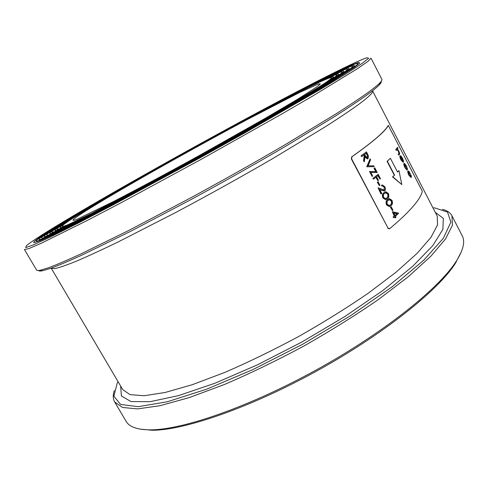 <?xml version="1.0" encoding="UTF-8"?>
<svg xmlns="http://www.w3.org/2000/svg" width="488" height="488" viewBox="0 0 488 488"><rect width="100%" height="100%" fill="white"/><g stroke="black" fill="none" stroke-linecap="round" stroke-linejoin="round"><path stroke-width="0.73" d="M461.355 251.759L455.2 263.636C437.846 290.683 382.793 334.744 316.047 371.392C249.307 408.078 183.396 430.495 152.091 430.245L140.093 429.111M114.662 401.966L126.136 421.351C129.277 426.915 137.287 429.745 150.176 429.849C181.621 430.087 248.093 407.431 315.474 370.398C382.873 333.389 438.431 288.969 455.89 261.806L456.615 260.683C463.393 249.728 465.265 241.438 462.234 235.814L451.943 215.775L452.425 225.322L445.593 238.864L430.916 256.169L408.383 276.659L378.639 299.37C355.636 315.242 330.699 330.809 303.835 346.065C276.604 360.669 250.149 373.472 224.462 384.483L189.393 397.543L160.046 405.699L137.579 408.895L122.482 407.462L114.662 401.966C112.917 398.903 112.801 395.103 114.302 390.553M442.476 209.389C447.124 210.541 450.278 212.67 451.943 215.775M118.053 381.647L117.144 383.318L113.905 396.232L120.597 404.46L138.33 406.669L167.329 401.764L206.473 389.247L253.028 369.544L302.792 344.174L350.774 315.584L392.26 286.694L423.706 260.238L443.311 238.315L450.888 222.131L447.496 212.079L434.839 207.937L432.941 207.821M388.344 125.459L388.094 125.581C385.16 131.309 373.003 141.764 351.616 156.941L351.415 159.082L388.009 228.042L351.683 158.96L351.891 156.819C373.271 141.636 385.422 131.187 388.344 125.459L422.309 191.223C420.644 199.269 409.767 211.768 389.674 228.707L388.009 228.042M389.308 228.884L387.734 228.152M381.213 81.343C381.567 81.953 380.939 83.119 379.335 84.833C377.248 87.059 373.363 90.262 367.684 94.44C359.369 100.388 348.56 107.622 335.256 116.144L285.206 146.54C255.492 163.913 224.181 181.542 191.272 199.427L130.394 231.434L81.789 255.175C69.015 260.976 58.712 265.344 50.874 268.272L42.547 270.749C40.242 271.194 38.924 271.102 38.595 270.474M368.275 92.342C373.997 88.163 377.907 84.967 380.006 82.753C381.579 81.081 382.208 79.947 381.884 79.349L371.02 58.188L368.074 61.305L357.606 68.576L313.107 95.782L280.124 114.948L200.861 159.533L120.902 202.849L87.102 220.539L40.37 243.695L28.64 248.685L24.43 249.514L36.545 269.986C36.887 270.578 38.18 270.651 40.431 270.206L48.763 267.692C56.62 264.722 66.978 260.305 79.837 254.443L128.808 230.446L190.241 198.11C223.467 180.048 255.078 162.254 285.077 144.735L335.591 114.131C349.011 105.567 359.906 98.302 368.275 92.342M72.675 216.214C47.793 230.97 32.324 240.822 26.279 245.775L25.718 247.605L33.77 244.726L51.173 236.631L77.964 223.205L113.21 204.832L199.958 157.892L244.823 132.882L320.232 89.463L345.87 73.95L361.986 63.538L368.721 58.255L366.872 57.755C353.873 61.927 299.809 89.707 241.578 121.17C182.854 152.927 118.267 189.185 72.675 216.214M78.104 213.372C48.593 230.909 29.371 243.396 34.556 242.615L40.864 240.401L53.595 234.612L72.834 225.139L128.85 195.975L199.738 157.496L270.071 118.017L324.599 86.156L354.55 67.234L359.79 63.08L358.692 62.33L351.317 65.136L338.635 70.986C317.865 81.032 287.341 96.874 253.437 115.034C193.73 147.077 124.983 185.556 78.104 213.372M79.532 212.622C122.933 186.861 185.775 151.597 242.182 121.152C298.107 90.981 348.822 65.075 357.094 63.422C360.004 62.934 355.41 66.588 343.314 74.383L306.69 96.642L250.692 128.893L151.31 183.793L71.157 225.798L42.798 239.236C37.924 241.145 35.752 241.572 36.283 240.523C40.156 236.741 54.571 227.445 79.532 212.622M81.404 211.639C53.052 228.5 34.788 240.389 39.754 239.645L45.872 237.491L58.224 231.867L101.455 210.078L199.61 157.258L267.595 119.102L320.372 88.267L349.42 69.924L354.501 65.892L353.446 65.172C349.67 66.423 343.223 69.204 334.103 73.517C314.04 83.222 284.455 98.57 251.527 116.205C193.529 147.339 126.648 184.781 81.404 211.639M82.844 210.889C124.708 186.019 185.788 151.737 240.566 122.165C294.904 92.854 343.9 67.838 351.83 66.264C354.666 65.795 350.097 69.406 338.117 77.11L302.456 98.753L277.263 113.411C240.224 134.7 194.328 160.247 152.488 182.847L96.783 212.341L58.822 231.355L47.818 236.326L42.139 238.333L41.498 237.577C45.164 233.984 58.944 225.084 82.844 210.889M84.729 209.901C57.517 226.084 40.187 237.394 44.933 236.68L50.868 234.594L62.836 229.14L80.898 220.247L133.316 192.949L199.482 157.032L265.13 120.182L316.163 90.371L344.308 72.602L349.231 68.698L348.219 68.003C344.589 69.204 338.379 71.882 329.583 76.043C310.222 85.406 281.576 100.266 249.624 117.382C193.339 147.589 128.338 183.988 84.729 209.901M86.175 209.145C126.508 185.172 185.818 151.872 238.961 123.183C291.702 94.727 338.995 70.589 346.584 69.101C349.347 68.643 344.803 72.212 332.962 79.812L273.902 115.009C238.12 135.566 193.937 160.155 153.683 181.896L100.064 210.285L63.458 228.622C55.4 232.361 50.026 234.612 47.318 235.375L46.689 234.649C50.16 231.233 63.324 222.729 86.175 209.145M88.072 208.144C60.103 224.779 47.446 233.307 50.099 233.728L55.839 231.709L67.435 226.432L84.906 217.819L135.536 191.448L199.354 156.8L262.678 121.262L311.978 92.47L339.215 75.28L343.985 71.498L343.015 70.827C339.526 71.974 333.548 74.554 325.075 78.562C306.409 87.59 278.703 101.962 247.733 118.553C193.169 147.84 130.064 183.183 88.072 208.144M89.53 207.382C128.344 184.299 185.867 151.994 237.369 124.19C288.506 96.6 334.097 73.34 341.356 71.931C344.04 71.486 339.538 75.006 327.845 82.49L270.602 116.577C236.064 136.414 193.59 160.046 154.897 180.938L103.334 208.236L83.338 218.429L57.797 230.543C53.375 232.282 51.399 232.678 51.868 231.733C55.144 228.488 67.698 220.369 89.53 207.382M91.439 206.381C64.721 222.284 52.661 230.421 55.248 230.794L60.799 228.835L72.01 223.73L88.895 215.409L137.744 189.96L199.232 156.575C231.227 138.873 261.617 121.664 286.352 107.262L323.843 84.711L334.146 77.946L338.757 74.286L337.824 73.645L331.511 76.037L305.805 88.365L245.848 119.719C193.016 148.077 131.821 182.359 91.439 206.381M92.903 205.613C130.211 183.415 185.934 152.116 235.783 125.196C285.303 98.478 329.217 76.079 336.147 74.749C338.757 74.322 334.298 77.793 322.769 85.15L267.357 118.12C234.069 137.226 193.272 159.918 156.129 179.974L87.37 215.995L62.769 227.67C58.493 229.354 56.578 229.744 57.029 228.829C60.122 225.749 72.084 218.014 92.903 205.613M94.824 204.606C69.339 219.789 57.858 227.542 60.378 227.865L65.746 225.981L76.573 221.04L92.873 213.006L139.94 188.484L199.11 156.355L257.823 123.403L303.658 96.642L319.14 87.138L329.089 80.605L333.548 77.067C333.914 76.116 331.602 76.677 326.6 78.745L301.871 90.603L243.969 120.884C192.876 148.309 133.614 181.518 94.824 204.606M96.301 203.838C166.463 161.833 316.151 80.746 330.955 77.561C333.487 77.153 329.083 80.563 317.737 87.785L286.084 106.915L239.175 133.871L157.38 179.004L91.396 213.573L67.716 224.809C63.593 226.438 61.744 226.816 62.171 225.938C65.093 223.022 76.47 215.653 96.301 203.838M103.712 199.952C140.587 177.961 199.324 145.119 247.611 119.359L299.949 92.299L318.341 83.997L320.36 83.924L316.761 86.98L298.662 98.582L266.051 117.864L198.799 155.8C166.591 173.551 135.463 190.222 112.399 202.099L77.708 218.941C65.453 223.961 78.361 215.074 103.712 199.952M394.713 216.946L395.207 217.886L394.938 216.745L393.773 217.764L393.352 216.959L394.517 215.94L392.297 211.694L398.665 213.171L395.451 216.3L395.988 217.331L395.481 217.776M392.297 211.694L394.243 216.05L393.078 217.069L393.773 217.764M389.784 206.375L389.192 206.57L386.49 204.875C385.673 202.282 386.038 200.531 387.582 199.616L388.857 198.811M384.038 190.131L384.373 187.179L382.598 185.849L381.897 186.141L381.476 185.33L381.964 185.08M384.404 190.973L379.755 189.551M384.147 190.064L378.041 187.74L380.988 193.998L381.799 193.449L379.597 189.24L381.878 190.497M384.105 187.288L382.598 185.849M375.827 177.321L377.944 180.725L376.065 177.132L373.534 179.133L373.106 178.321L378.163 174.283L380.457 178.675L379.969 179.078L378.09 175.497L376.577 176.717L378.456 180.31L377.944 180.725M378.163 174.283L372.832 178.437L373.534 179.133M377.858 175.686L379.969 179.078M374.009 168.317L374.778 167.799L374.009 168.317L375.736 171.63M374.778 167.799L377.255 172.545L370.807 172.459M369.501 171.441L372.13 176.455L369.501 171.441L376.077 171.642L374.278 168.195M367.745 158.789L367.379 158.935L364.981 156.929M363.926 154.928L364.243 155.538L363.554 160.723L364.085 161.735L363.822 160.601L364.512 155.416L364.164 154.751L361.712 156.575L361.285 155.751L366.457 151.878L368.416 155.806L368.111 158.606L367.647 158.814L365.042 156.428L364.353 161.613M366.457 151.878L361.01 155.873L361.712 156.575M406.101 166.262L404.576 164.175L405.491 167.549L407.12 170.251L405.077 167.872C404.046 165.786 403.655 164.34 403.905 163.547L404.4 163.321L406.51 165.999L407.48 169.342L406.101 166.262L404.558 164.212M398.171 154.458L398.83 155.111L398.171 154.458L398.958 153.183L398.342 151.256L397.012 149.584M397.567 147.352L395.731 149.737L396.39 150.389L395.988 149.621L397.567 147.352L397.958 148.114L397.354 149.041L398.8 151.079C399.641 152.866 399.861 153.915 399.446 154.232L398.83 155.111M400.52 157.069L403.472 162.156L400.593 156.593L401.331 159.503L403.051 162.205L401.227 159.814C400.264 157.813 399.928 156.471 400.221 155.788L400.965 155.946L402.411 158.063L403.497 160.887L403.472 162.156M403.051 162.205L400.965 159.93C400.001 157.929 399.666 156.587 399.965 155.904L400.251 155.757M411.14 177.589L408.926 175.308C407.95 173.289 407.59 171.904 407.852 171.154L408.157 170.989M374.168 166.64L366.72 166.768L370.105 158.862L370.563 159.735L368.153 165.847L373.716 165.774L374.168 166.64L367.055 166.768L370.105 158.862M379.408 185.647L377.315 182.286L378.108 181.749L379.926 185.22L379.408 185.647L377.584 182.17L378.108 181.749M386.203 199.452L385.599 199.653L382.86 197.939C382.043 195.346 382.409 193.602 383.965 192.699L385.209 191.924M392.45 210.56L390.37 207.223L391.15 206.674L392.956 210.121L392.45 210.56L390.644 207.113L391.15 206.674M401.831 184.586L392.547 176.894L394.554 175.107L387.332 161.217L390.394 158.289L397.549 172.069L398.946 170.568L401.831 184.586L392.816 176.778L394.554 175.107M390.394 158.289L387.063 161.333L394.286 175.222M397.494 171.965L398.946 170.568M397.067 149.517L396.39 150.389M398.342 151.256L397.214 149.456M398.958 153.183L398.598 151.14M398.745 153.653L399.221 153.067M398.434 154.342L399.007 153.537M400.776 156.465L403.21 161.18L402.301 158.307L400.776 156.465M402.881 160.54L402.301 158.307M402.045 158.417L401.38 156.861M407.084 168.817L406.358 166.152M405.077 167.872L405.339 167.762C404.308 165.67 403.918 164.23 404.168 163.431M407.12 170.251L405.339 167.762M407.742 169.232L407.346 168.708M408.92 171.257L411.347 175.954L411.17 177.589L409.182 175.198C408.206 173.173 407.852 171.788 408.114 171.038L408.92 171.257M411.03 176.686L410.176 173.533L408.694 171.697L409.328 174.966L410.811 176.784M410.78 176.778L410.176 173.533M409.914 173.643L408.541 171.837M367.69 157.789L367.269 154.787L366.378 153.079L364.695 154.354L365.561 156.026L367.421 157.899L367.269 154.787M366.134 153.262L366.994 154.909M377.255 172.545L370.74 172.337L372.673 176.034L372.13 176.455M384.416 189.948L384.373 187.179M381.476 185.33L382.366 184.934L384.886 186.806C385.685 188.514 385.685 189.82 384.88 190.723L384.312 190.991L382.147 190.381M378.041 187.74L381.262 193.882M381.744 185.214L382.171 186.026M388.344 193.431C389.235 195.993 388.93 197.744 387.435 198.695L385.874 199.537L383.135 197.823C382.311 195.237 382.683 193.492 384.239 192.589L385.788 191.729L388.344 193.431M387.014 197.89C388.186 197.207 388.472 195.871 387.881 193.876L385.965 192.644L384.66 193.394C383.428 194.035 383.104 195.371 383.684 197.414L385.575 198.61L386.74 198C387.917 197.323 388.204 195.981 387.606 193.992L387.881 193.876M387.606 193.992L385.483 192.815M386.002 198.5L386.74 198M391.943 200.312C392.828 202.868 392.529 204.631 391.047 205.601L389.467 206.461L386.764 204.759C385.947 202.172 386.307 200.422 387.856 199.501L389.424 198.622L391.943 200.312M390.626 204.789C391.791 204.1 392.077 202.758 391.48 200.763L389.595 199.543L388.277 200.306C387.057 200.958 386.734 202.3 387.313 204.338L389.198 205.527L390.351 204.905C391.516 204.21 391.803 202.868 391.205 200.873L391.48 200.763M391.205 200.873L389.119 199.708M389.583 205.424L390.351 204.905M395.03 215.495L397.128 213.628L393.633 212.829L395.03 215.495M394.981 215.403L397.128 213.628M396.854 213.732L393.737 213.018M435.284 212.359L443.311 218.325L442.89 229.397L432.85 245.568L412.659 266.338L382.745 290.586L344.79 316.572L301.663 342.131L257.054 365.006L214.836 383.275L178.376 395.664L150.042 401.685L131.01 401.563L121.421 396.018L120.646 386.051M122.781 389.674L130.003 394.621L144.052 395.738L164.968 392.517L192.272 384.709L224.87 372.387C248.721 362.072 273.292 350.128 298.583 336.549C323.544 322.385 346.742 307.959 368.184 293.27L395.981 272.255L417.142 253.315L431.008 237.327L437.553 224.846L437.217 216.099L372.57 90.841C373.472 92.293 369.044 96.667 359.29 103.968C350.628 110.227 339.27 117.858 325.215 126.856L272.603 158.667C241.536 176.693 209.657 194.419 176.961 211.859L118.858 241.597C102.303 249.6 88.23 256.09 76.64 261.068C66.606 265.13 59.274 267.656 54.644 268.656L51.24 268.223L122.781 389.674M455.926 262.52L456.615 260.683M152.091 430.245L150.176 429.849M379.335 84.833L380.006 82.753M42.547 270.749L40.431 270.206"/></g></svg>
